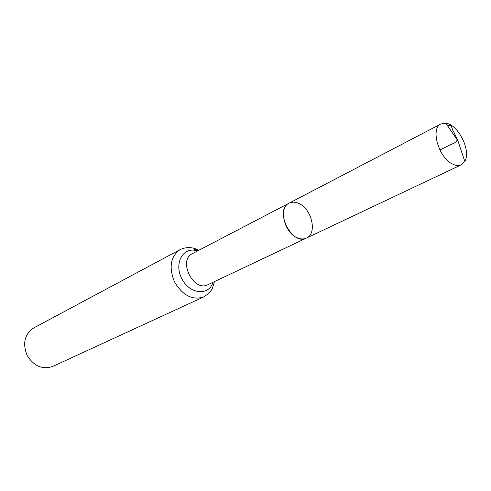 <?xml version="1.0" encoding="UTF-8"?>
<svg xmlns="http://www.w3.org/2000/svg" width="491" height="491" viewBox="0 0 491 491"><rect width="100%" height="100%" fill="white"/><g stroke="black" fill="none" stroke-linecap="round" stroke-linejoin="round"><path stroke-width="0.74" d="M298.368 203.268C311.687 208.264 317.671 233.606 306.427 238.086C291.942 246.126 273.923 209.884 289.076 203.188C291.844 201.807 294.944 201.832 298.368 203.268M203.648 296.963C192.374 300.474 182.664 295.459 174.52 281.914C168.634 267.245 170.494 256.474 180.099 249.606L33.621 328.006C24.605 334.242 22.414 343.319 27.048 355.245C33.762 366.133 42.318 369.87 52.727 366.439L203.648 296.963C208.65 293.814 211.658 290.672 212.658 287.542L214.401 281.631M193.35 253.135L289.076 203.188C278.133 207.828 284.381 233.335 297.742 237.975C300.94 239.24 303.837 239.277 306.427 238.086L461.264 164.823C458.747 165.97 455.82 165.706 452.481 164.031C438.58 157.728 430.22 128.261 440.936 123.941L445.816 123.216C458.171 124.254 471.421 150.897 464.793 161.373L461.264 164.823M439.868 149.97L451.137 144.366C454.844 143.163 456.888 141.531 457.274 139.469L453.837 132.208C451.904 129.943 451.972 123.229 447.804 126.113M192.49 253.589C177.582 260.298 193.601 292.519 207.951 284.682L306.427 238.086M197.818 250.809L194.148 249.066M197.4 251.024C183.72 245.868 173.611 262.691 181.658 278.366C189.299 294.244 208.81 296.331 212.959 282.313M180.099 249.606C188.053 245.93 194.424 248.219 197.014 249.422L198.818 250.287M207.951 284.682L208.828 284.264M289.076 203.188L440.936 123.941M464.793 161.373L457.98 140.966L445.816 123.216"/></g></svg>
